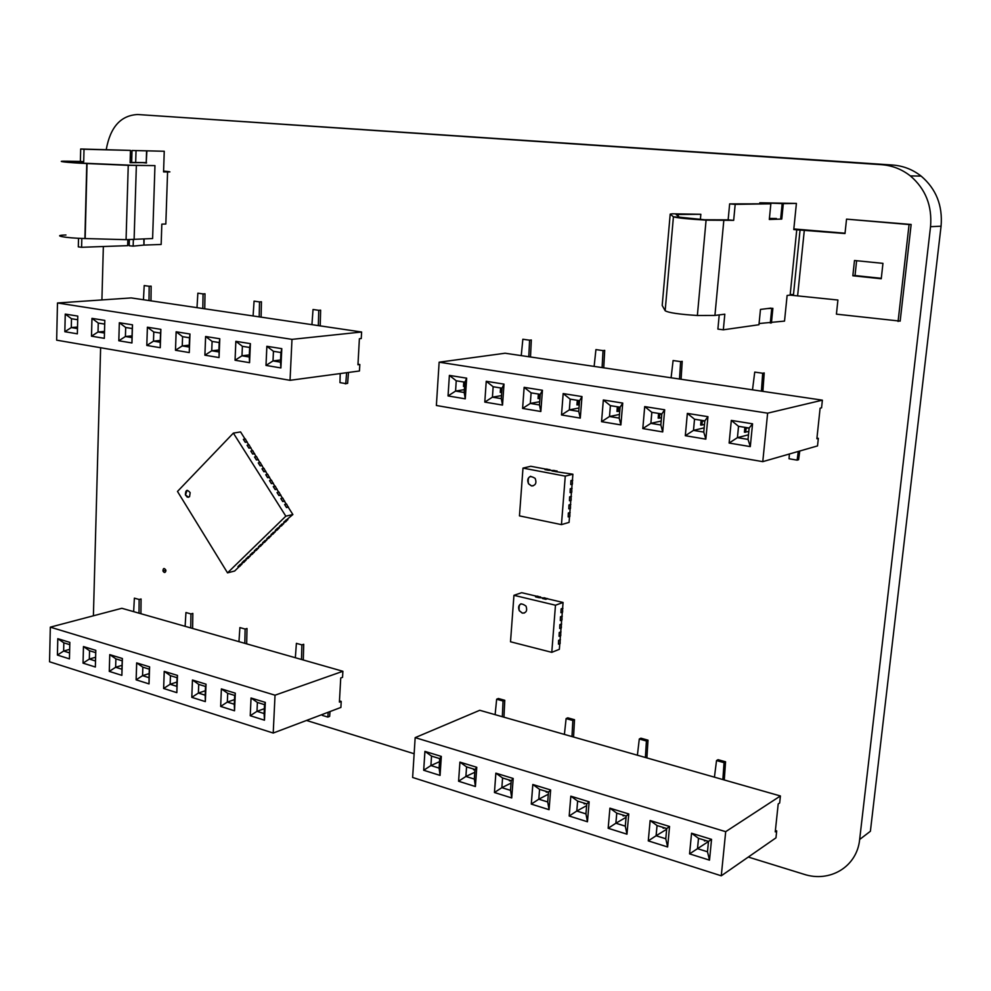 <?xml version="1.0" encoding="UTF-8"?>
<svg xmlns="http://www.w3.org/2000/svg" width="991" height="991" viewBox="0 0 991 991"><rect width="100%" height="100%" fill="white"/><g stroke="black" fill="none" stroke-linecap="round" stroke-linejoin="round"><path stroke-width="1.49" d="M550.005 469.907L546.636 469.028L544.914 469.598L548.308 470.242L553.151 470.49M557.078 471.233L553.696 470.366L551.975 470.936L555.381 471.58L572.897 474.218L565.266 476.138L561.451 524.623L519.457 515.877L522.988 468.099L565.266 476.138M550.017 469.672L544.926 469.437M557.091 470.998L551.987 470.775M522.988 468.099L530.78 466.278L546.091 469.164M569.54 516.509L569.069 522.393L561.451 524.623M570.184 508.457L569.85 512.57L568.339 513.004L568.177 516.906L568.339 513.004M570.816 500.381L570.494 504.506L568.983 504.927L568.809 508.841L568.983 504.927M571.46 492.292L571.138 496.429L569.614 496.838L569.453 500.752L569.614 496.838M572.104 484.19L571.782 488.34L570.259 488.736L570.098 492.651L570.259 488.736M572.897 474.218L572.426 480.226L570.903 480.623L570.742 484.549L570.903 480.623M531.461 485.924L528.476 483.757C527.385 476.708 529.615 474.912 535.165 478.393C536.849 483.013 535.611 485.528 531.461 485.924M570.742 484.549L572.426 484.103L572.426 480.152M572.736 480.214L571.051 480.647M570.098 492.651L571.782 492.205L571.782 488.266M572.092 488.328L570.407 488.761M569.862 512.496L569.862 516.422L568.177 516.906M570.159 512.558L568.475 513.028M569.453 500.752L571.138 500.294L571.138 496.355M571.448 496.417L569.763 496.863M570.494 504.431L570.494 508.371L568.809 508.841M570.804 504.493L569.119 504.964M530.693 476.262C527.695 477.699 526.989 480.189 528.562 483.732L531.548 485.9L533.084 485.875M540.578 597.164L537.271 596.124L535.561 596.867L538.893 597.66L543.774 597.92M547.528 598.799L544.208 597.759L542.498 598.514L545.843 599.307L547.366 598.762L563.074 602.478L555.48 605.216L551.776 652.338L510.514 641.772L513.945 595.318L555.48 605.216M540.603 596.904L538.906 597.499L535.574 596.706M547.552 598.552L545.855 599.146L542.511 598.353M513.945 595.318L521.687 592.692L536.837 596.272M559.804 643.617L559.358 649.316L551.776 652.338M560.435 635.788L560.113 639.765L558.602 640.359L558.453 644.15L558.602 640.359M561.055 627.935L560.733 631.924L559.234 632.506L559.073 636.309L559.234 632.506M561.674 620.069L561.364 624.07L559.853 624.64L559.692 628.455L559.853 624.64M562.306 612.19L561.984 616.204L560.472 616.761L560.311 620.577L560.472 616.761M563.074 602.478L562.615 608.325L561.104 608.87L560.943 612.698L561.104 608.87M522.282 613.119L519.234 610.667C518.429 603.717 520.696 602.218 526.035 606.145C527.509 610.667 526.258 612.995 522.282 613.119M560.943 612.698L562.615 612.079L562.615 608.226M562.925 608.301L561.24 608.908M560.311 620.577L561.996 619.957L561.996 616.105M562.293 616.179L560.621 616.798M560.126 639.666L560.126 643.493L558.453 644.15M560.423 639.74L558.751 640.397M559.692 628.455L561.364 627.811L561.364 623.971M561.662 624.045L559.989 624.677M560.745 631.824L560.745 635.665L559.073 636.309M561.042 631.899L559.37 632.543M521.043 603.779C518.553 605.179 517.983 607.458 519.321 610.629L522.368 613.095L524.35 613.02M290.041 380.309L359.46 370.981L359.82 364.515L357.962 364.75L359.386 338.736L361.257 338.526L361.616 332.01L291.986 339.368L57.478 302.986L56.66 340.161L290.041 380.309L291.986 339.368M361.616 332.01L131.184 297.919L57.478 302.986M280.899 367.934L281.791 348.659L266.852 346.28L265.997 365.431L280.899 367.934L266.009 365.431L273.008 360.91L280.478 362.149L280.924 352.511L273.442 351.31L273.008 360.91L280.465 362.124L280.911 352.523L273.454 351.322L273.021 360.897L280.564 359.993M250.389 343.642L235.846 341.325L235.053 360.241L249.571 362.681L250.389 343.642M189.962 334.004L176.125 331.787L175.481 350.257L189.281 352.573L189.962 334.004M219.791 338.761L205.608 336.494L204.889 355.187L219.048 357.565L219.791 338.761M65.245 314.085L64.836 331.712L77.36 333.818L77.781 316.092L65.245 314.085M104.328 338.34L104.811 320.403L91.965 318.359L91.494 336.184L104.328 338.34M131.952 342.96L132.497 324.825L119.329 322.732L118.809 340.768L131.952 342.96L118.821 340.768L125.411 336.519L132.001 337.609L132.274 328.541L125.684 327.476L125.411 336.519L131.989 337.584L132.261 328.554L125.696 327.488L125.423 336.506L132.038 335.887M160.864 329.532L160.542 333.1L153.778 332.01L147.399 327.203L146.804 345.45L160.257 347.705L160.876 329.359L147.386 327.203L146.804 345.45L160.257 347.705M357.986 364.217L359.82 364.515M273.442 351.31L266.876 346.28L266.009 365.431M250.389 343.716L249.67 347.469L242.374 346.293L235.858 341.325L235.065 360.241L249.571 362.681M189.962 334.116L189.504 337.77L182.579 336.655L176.15 331.799L175.494 350.257L189.281 352.573M219.791 338.848L219.209 342.552L212.099 341.412L205.62 336.494L204.902 355.187L219.048 357.565M64.849 331.712L71.29 327.575L71.488 318.73L77.694 319.746L71.488 318.73L65.257 314.097L64.849 331.712L77.36 333.818M104.402 335.602L104.699 324.094L98.258 323.054L91.977 318.359L91.506 336.184L104.328 338.327M125.684 327.476L119.354 322.732L118.821 340.768M281.791 348.708L280.924 352.511M280.899 367.847L280.478 362.149M249.261 356.983L249.67 347.469L242.386 346.317L241.977 355.781L249.261 356.983L249.571 362.57M235.065 360.241L241.977 355.781L249.249 356.971L249.658 347.482M189.293 352.4L189.504 337.77M175.494 350.257L182.245 345.909L189.17 347.048L189.492 337.782L182.579 336.667L182.257 345.896L189.157 347.036M182.579 336.655L182.245 345.909M219.048 357.429L219.209 342.552L212.111 341.424L211.74 350.764L218.825 351.941L219.197 342.576M204.902 355.187L211.727 350.777L218.838 351.954M212.099 341.412L211.727 350.777M71.501 318.755L71.29 327.563L77.484 328.603L71.29 327.563L77.521 327.03M104.761 322.31L104.699 324.094L98.27 323.066L98.035 331.973L104.451 333.05L104.687 324.107M91.506 336.184L98.022 331.997L104.451 333.038M98.258 323.054L98.022 331.997L104.489 331.403M132.484 325.159L132.274 328.541M131.964 342.49L132.001 337.609M146.804 345.45L153.481 341.152L160.232 342.267L160.542 333.1L153.791 332.022L153.494 341.139L160.22 342.254L160.53 333.112M160.269 347.457L160.232 342.267M153.778 332.01L153.481 341.152L160.282 340.483M242.386 346.317L241.99 355.769L249.336 354.939M261.104 317.132L261.438 301.772L259.518 301.921L259.196 316.86M253.089 315.956L254.068 301.14L259.518 301.921M150.979 300.843L151.14 286.151L149.17 286.275L149.009 300.558M143.46 299.728L144.203 285.569L149.17 286.275M204.753 308.808L205.001 293.782L203.056 293.918L202.821 308.511M196.998 307.656L197.853 293.175L203.056 293.918M346.615 372.703L345.772 383.604L339.963 382.625L340.223 373.57M348.473 372.455L347.63 383.344L345.772 383.604M347.63 383.344L345.252 383.827M320.204 325.878L320.638 310.146L318.755 310.307L318.334 325.605M311.93 324.652L313.032 309.502L318.755 310.307M182.257 345.896L189.219 345.178M211.74 350.764L218.9 349.996M273.219 733.043L340.892 707.438L341.214 701.43L339.405 702.111L340.731 677.98L342.552 677.324L342.886 671.279L275.027 695.199L50.318 627.154L49.55 661.777L273.219 733.043L275.027 695.199M342.886 671.279L121.856 608.288L50.318 627.154M264.473 720.197L265.303 702.384L251.033 697.998L250.24 715.725L264.473 720.197L250.24 715.713L256.979 711.327L264.114 713.557L264.535 704.651L257.387 702.446L256.979 711.327M235.301 693.167L221.377 688.894L220.659 706.422L234.533 710.782L235.301 693.167M177.476 675.416L164.221 671.353L163.626 688.485L176.844 692.647L177.476 675.416M206.029 684.186L192.452 680.012L191.796 697.342L205.335 701.603L206.029 684.186M63.82 642.825L63.635 651.05L63.833 642.837L69.791 644.67L63.82 642.825L57.812 638.687L57.404 655.076L69.444 658.866L69.841 642.379L57.788 638.675L57.416 655.076L69.444 658.866M95.359 667.017L95.805 650.344L83.467 646.553L83.033 663.14L95.359 667.017L83.046 663.14L89.326 659.065L95.508 660.997L95.731 652.66L89.549 650.753L89.326 659.065L95.495 660.972L95.731 652.66L89.562 650.765L89.339 659.052L95.594 657.244M121.881 675.354L122.388 658.507L109.753 654.63L109.27 671.39L121.881 675.354L109.283 671.39L115.637 667.265L121.955 669.235L122.215 660.811L115.885 658.854L115.637 667.265L121.943 669.222L122.203 660.824L115.885 658.879L115.637 667.253L122.066 665.333M149.604 666.968L149.319 669.16L142.84 667.166L136.696 662.892L136.139 679.826L149.034 683.889L149.604 666.856L136.659 662.892L136.126 679.838L149.034 683.889M339.467 700.91L341.214 701.43M250.24 715.725L251.045 697.998M221.389 688.894L220.659 706.41L234.533 710.782M177.476 675.49L177.079 677.708L170.44 675.664L164.246 671.353L163.639 688.485L176.844 692.635M192.465 680.024L191.796 697.342L205.335 701.591M89.549 650.753L83.492 646.566L83.046 663.14M115.885 658.854L109.778 654.63L109.283 671.39M265.303 702.408L264.535 704.651L257.4 702.47L256.991 711.315L264.114 713.545L264.523 704.663M264.473 720.098L264.114 713.557M251.057 698.011L257.387 702.446M234.669 695.447L227.695 693.304L227.323 702.086L234.285 704.254L234.669 695.447L227.707 693.316L227.335 702.074L234.272 704.242L235.301 693.205M221.414 688.906L227.695 693.304M234.545 710.658L234.285 704.254M220.659 706.41L227.323 702.086L234.471 699.609M176.856 692.436L177.079 677.708L170.452 675.689L170.13 684.261L176.77 686.329L177.067 677.72M163.639 688.485L170.13 684.261M205.521 686.466L198.72 684.372L198.373 693.068L205.174 695.187L205.521 686.466L198.733 684.397L198.386 693.056L205.162 695.162L206.029 684.236M192.477 680.024L198.72 684.372M205.348 701.442L205.174 695.187M191.796 697.342L198.373 693.068L205.335 690.739M57.416 655.076L63.635 651.05L69.581 652.908L63.635 651.037L69.667 649.353M95.78 651.545L95.731 652.66M95.433 663.896L95.508 660.997M122.376 658.705L122.215 660.811M121.893 674.809L121.955 669.235M136.139 679.826L142.555 675.664L149.034 677.683L149.319 669.16L142.853 667.178L142.555 675.664L149.022 677.658L149.307 669.173M149.046 683.592L149.034 677.683M170.452 675.689L170.142 684.248L176.757 686.305M142.853 667.178L142.568 675.651L149.158 673.607M246.672 643.865L247.007 628.492L245.124 629.05L244.827 643.332M238.955 641.66L239.896 627.588L245.124 629.05M140.92 613.726L141.069 598.985L139.149 599.481L139.013 613.181M133.649 611.658L134.38 598.155L139.149 599.481M192.613 628.455L192.836 613.404L190.941 613.937L190.73 627.922M185.119 626.324L185.949 612.537L190.941 613.937M328.207 712.244L327.835 717.075L322.273 715.378L322.298 714.474M330.028 711.55L329.644 716.382L327.835 717.075M303.296 660.006L303.717 644.286L301.883 644.881L301.487 659.486M295.343 657.727L296.396 643.357L301.883 644.881M256.991 711.315L264.337 708.689M170.142 684.248L176.906 682.068M412.628 777.464L721.275 875.809L725.697 831.672L415.167 737.638L412.628 777.464M775.396 830.495L776.709 830.892L775.965 837.841L721.275 875.809M776.709 830.892L775.247 831.895L778.208 803.936L779.669 802.97L780.413 795.971L479.755 710.287L415.167 737.638M780.413 795.971L725.697 831.672M424.916 751.376L423.69 770.267L440.066 775.408L441.329 756.418L424.916 751.376M476.77 767.307L475.011 769.474L466.563 766.873L459.935 762.129L458.598 781.23L475.407 786.532L476.77 767.294L459.911 762.116L458.585 781.242L475.407 786.52M550.637 789.976L548.494 792.106L539.562 789.369L532.836 784.513L531.3 804.097L549.064 809.684L550.637 789.976L532.811 784.5L531.287 804.097L549.064 809.684M513.189 778.48L511.245 780.635L502.561 777.972L495.884 773.166L494.447 792.503L511.728 797.953L513.189 778.48L495.859 773.153L494.447 792.515L511.728 797.941M691.557 833.233L689.575 853.87L709.506 860.138L711.55 839.365L691.557 833.233L689.563 853.87L709.506 860.138L707.487 851.777L708.503 841.396L698.494 838.324L697.491 848.668L707.487 851.777M669.557 826.482L666.745 828.538L657.033 825.54L650.158 820.523L648.275 840.888L667.637 846.971L669.557 826.482L650.133 820.523L648.287 840.876L667.637 846.971M609.911 808.173L608.164 828.278L626.969 834.187L628.765 813.958L609.911 808.173L608.177 828.265L626.969 834.174L625.296 826.16L626.201 816.051L616.749 813.14L615.869 823.224L625.296 826.16M589.149 801.793L570.816 796.169L569.181 816.014L587.465 821.762L589.149 801.793L586.796 803.912L577.617 801.087L576.787 811.034L585.954 813.896L586.796 803.912M441.329 756.43L439.744 758.623L431.531 756.083L424.941 751.389L423.702 770.255L440.066 775.408M577.629 801.1L576.812 811.022L585.941 813.871L586.771 803.924L577.629 801.1L570.841 796.169L569.193 816.014L587.465 821.762M431.531 756.083L430.899 765.56L439.112 768.112L439.744 758.623L431.543 756.108L430.924 765.548L439.1 768.087L439.731 758.635M423.702 770.255L430.899 765.56L439.533 761.67M440.066 775.358L439.112 768.112M458.598 781.23L465.894 776.461L474.33 779.087L475.011 769.474M475.407 786.482L474.33 779.087M466.563 766.873L465.894 776.461L474.317 779.075L474.986 769.487L466.575 766.898L465.906 776.448L474.8 772.262M531.3 804.097L538.794 799.192L547.701 801.967L548.494 792.106M549.064 809.647L547.701 801.967L548.469 792.119L539.575 789.381L538.807 799.18L547.689 801.942M539.562 789.369L538.794 799.192L548.308 794.237M501.842 787.672L510.514 790.372L511.245 780.635L502.573 777.985L501.842 787.672L494.447 792.503M511.728 797.904L510.514 790.372M711.55 839.365L708.503 841.396L698.519 838.336L697.515 848.655L707.475 851.764L708.491 841.409M689.575 853.87L697.491 848.668M691.582 833.245L698.494 838.324M657.033 825.54L656.092 835.76L665.791 838.782L666.745 828.538L657.045 825.565L656.104 835.747L665.779 838.758L666.732 828.55M648.287 840.876L656.092 835.76M667.637 846.946L665.791 838.782M608.177 828.265L615.869 823.224M609.936 808.173L616.749 813.14M628.765 813.958L626.201 816.051M587.465 821.725L585.954 813.896M569.193 816.014L576.787 811.034M502.573 777.985L501.855 787.659L510.501 790.347L511.22 780.648M616.774 813.165L615.894 823.211L625.284 826.135L626.176 816.064L616.774 813.165M564.399 734.405L566.109 718.599L567.756 717.831L574.507 719.714L572.848 720.482L571.968 736.573M574.507 719.714L573.554 737.019M566.109 718.599L572.848 720.482M637.399 755.216L639.294 739.013L640.892 738.196L648.003 740.178L646.417 741.008L645.389 757.483M648.003 740.178L646.888 757.917M639.294 739.013L646.417 741.008M714.424 777.167L716.53 760.568L718.054 759.688L725.561 761.782L724.049 762.661L722.86 779.57M725.561 761.782L724.272 779.967M716.53 760.568L724.049 762.661M495.116 714.672L496.652 699.225L498.362 698.506L504.766 700.29L503.056 701.009L502.313 716.716M504.766 700.29L503.961 717.187M496.652 699.225L503.056 701.009M438.703 758.313L439.707 759.032M474.986 769.66L473.549 769.784L473.599 769.066M547.899 791.945L546.252 792.193L546.301 791.462M501.855 787.659L511.046 783.113M509.461 780.103L509.399 780.834L511.059 780.598M697.515 848.655L708.478 841.508M706.075 840.665L704.415 840.963L704.49 840.182M656.104 835.747L666.67 829.269M663.227 827.473L663.165 828.241L664.825 827.968M615.894 823.211L626.064 817.315M624.739 815.618L623.079 815.89L623.141 815.122M576.812 811.022L586.635 805.633M584.182 803.131L584.12 803.874L585.78 803.614M436.374 405.492L762.773 461.645L767.629 413.173L439.137 362.198L436.374 405.492M816.943 438.096L818.331 438.319L817.525 445.913L762.773 461.645M818.331 438.319L816.881 438.728L820.114 408.181L821.564 407.821L822.381 400.166L505.1 353.23L439.137 362.198M822.381 400.166L767.629 413.173M449.381 375.403L448.043 395.942L465.275 398.828L466.662 378.166L449.381 375.403L448.056 395.942L465.275 398.828L464.197 392.498L464.89 382.179L456.232 380.779L455.563 391.073L464.197 392.498M486.234 381.3L484.797 402.098L502.524 405.071L504.01 384.124L486.234 381.287L484.797 402.098L502.524 405.071M570.172 399.15L563.173 393.576L561.513 414.956L580.28 418.103L581.99 396.573L563.161 393.576L561.501 414.956L580.28 418.103L578.744 411.438L579.599 400.674L570.172 399.15L569.33 409.878L578.744 411.438M522.591 408.441L540.838 411.5L542.436 390.268L524.14 387.345L522.591 408.441L540.838 411.488M750.298 446.607L752.553 423.801L731.308 420.407L729.128 443.051L750.298 446.607M687.345 413.396L685.314 435.706L705.84 439.149L707.946 416.678L687.345 413.396M664.688 409.791L661.827 413.941L651.818 412.318L644.72 406.595L642.8 428.583L662.719 431.927L664.688 409.779L644.707 406.595L642.812 428.583L662.719 431.927M622.732 403.077L603.333 399.98L601.549 421.671L620.886 424.916L622.732 403.077L620.106 407.202L610.394 405.641L609.49 416.517L619.189 418.115L620.106 407.202M540.838 411.463L539.463 404.947L540.244 394.344L531.114 392.87L524.152 387.345L522.604 408.441L530.321 403.436L539.463 404.947L540.268 394.331L531.102 392.857L530.321 403.436M738.518 426.303L731.321 420.419L729.128 443.051L750.298 446.594L748.032 439.409L749.159 428.025L738.518 426.303L737.415 437.65L748.032 439.409L749.134 428.038L738.543 426.328L737.44 437.638L748.019 439.385M694.518 419.205L687.358 413.396L685.314 435.706L705.84 439.149L703.771 432.088L704.824 420.865L694.518 419.205L693.477 430.391L703.771 432.088M610.394 405.641L603.346 399.992L601.562 421.671L620.886 424.904L619.189 418.115M448.056 395.942L455.563 391.073L464.184 392.486L464.878 382.192L456.244 380.804L455.575 391.061L464.383 389.649M449.394 375.416L456.232 380.779M466.662 378.19L464.89 382.179M484.797 402.098L492.416 397.168L501.297 398.63L502.041 388.175L493.146 386.738L492.416 397.168L501.285 398.617L502.028 388.187L493.159 386.75L492.428 397.156L501.496 395.607M502.524 405.034L501.297 398.63M486.247 381.3L493.146 386.738M504.01 384.149L502.041 388.175M561.513 414.956L569.33 409.878M581.99 396.598L579.599 400.674L570.184 399.175L569.354 409.865L578.732 411.414L579.586 400.686M542.436 390.281L540.268 394.331M752.553 423.814L749.159 428.025M729.128 443.051L737.415 437.65L748.465 434.826M685.314 435.706L693.477 430.391M707.946 416.691L704.824 420.865M651.818 412.318L650.864 423.355L660.848 425.003L661.827 413.941L651.843 412.343L650.876 423.33L660.836 424.978L661.802 413.953M642.812 428.583L650.864 423.355M662.731 431.903L660.848 425.003M601.562 421.671L609.49 416.517M531.114 392.87L530.334 403.411L539.451 404.923M694.53 419.23L693.502 430.379L703.759 432.076L704.799 420.89L694.53 419.23M610.406 405.666L609.515 416.505L619.177 418.091L620.081 407.227L610.406 405.666M603.73 367.822L604.708 350.356L603.036 350.603L602.094 367.587M594.129 366.41L595.925 349.6L603.036 350.603M681.077 379.268L682.217 361.331L680.619 361.604L679.504 379.033M671.093 377.794L673.1 360.538L680.619 361.604M798.288 451.438L797.136 460.134L789.034 458.759L789.393 453.989M799.762 451.016L798.61 459.688L797.631 459.985M798.61 459.688L797.136 460.134M762.884 391.371L764.21 372.938L762.686 373.235L761.41 391.148M752.503 389.835L754.733 372.108L762.686 373.235M530.507 356.995L531.325 339.975L529.59 340.198L528.785 356.735M521.241 355.62L522.852 339.244L529.59 340.198M464.829 382.86L463.726 383.034L463.491 386.428L464.593 386.465M501.731 392.411L500.244 392.411L500.492 388.968L501.991 388.72M569.354 409.865L579.004 407.995M579.264 404.749L576.923 404.91L577.208 401.38L579.562 400.934M530.334 403.411L539.686 401.714M540.219 394.752L538.299 395.087L538.039 398.58L539.934 398.493M748.8 431.469L744.414 432.212L744.774 428.459L747.548 427.778M693.502 430.379L704.155 427.852M703.833 420.729L700.984 421.386L700.649 425.077L704.465 424.52M650.876 423.33L661.183 421.064M661.468 417.756L658.173 418.152L658.495 414.511L661.418 413.891M609.515 416.505L619.474 414.449M620.081 407.289L617.257 407.846L616.959 411.438L619.759 411.166M463.726 383.034L464.816 383.071M501.966 388.968L500.492 388.968M501.446 392.461L501.694 389.017M579.537 401.206L577.208 401.38M578.162 404.96L578.434 401.417M538.299 395.087L540.194 395.013M539.525 395.124L539.253 398.617M748.416 427.926L744.774 428.459M745.69 432.249L746.062 428.508M700.984 421.386L704.688 420.865M702.26 421.423L701.913 425.114M661.79 414.127L658.495 414.511M659.436 418.202L659.758 414.56M617.257 407.846L620.056 407.574M618.495 407.896L618.198 411.476M676.122 214.49L700.848 214.279L672.208 213.808L670.201 214.118L673.422 216.818C676.816 217.909 687.704 219.011 706.087 220.151L733.674 220.349L735.186 204.357L729.649 203.886L728.15 219.853L704.688 219.767L679.516 217.202L676.122 214.49M776.436 218.528L769.412 218.441M898.081 321.456L909.069 224.548L911.15 224.462L900.162 321.121L836.416 314.159L837.915 300.025L790.137 295.12L787.114 295.467L784.525 321.096L759.081 323.537M783.311 203.626L759.812 202.783L796.405 203.415L783.311 203.626L781.825 218.59M719.231 314.89L717.893 329.099L723.331 329.805L724.817 314.184L714.932 315.435L697.367 315.497C679.169 314.32 668.442 312.735 665.159 310.74L662.199 305.439L670.201 214.118M735.186 204.357L770.849 203.812L729.649 203.886M776.436 218.602L769.375 218.813M770.973 308.102L760.469 309.427L758.957 324.738L723.331 329.805M770.849 203.812L769.313 219.469L781.775 219.073M796.405 203.415L793.766 229.565L845.001 233.529L846.537 219.147L909.069 224.548M728.15 219.853L733.674 220.349M700.377 219.506L700.848 214.279M793.481 294.624L791.487 294.513M793.828 228.946L845.038 233.219M911.15 224.462L846.537 219.147M856.62 260.72L855.022 275.548L881.296 278.31M882.956 263.358L854.49 260.509L852.842 275.771L881.247 278.756L882.956 263.358M855.022 275.548L852.842 275.771M767.307 308.573L772.881 308.325L771.419 322.967M759.812 202.783L759.75 203.44M131.592 165.249L85.746 163.292C67.326 162.251 62.396 161.657 70.968 161.508L83.702 161.731L84.012 149.257L80.692 148.984L80.382 161.434L67.648 161.211C52.337 160.889 66.917 162.685 86.774 163.527L128.248 165.336L126.068 239.661L152.614 238.546L154.955 165.608L131.592 165.249M154.955 165.608L128.248 165.336M146.222 162.611L131.654 162.425L132.001 150.508L164.246 151.251L146.594 150.818L146.222 162.611L146.891 150.818M164.246 151.251L163.565 171.914L167.578 171.963L165.831 224.028L161.83 224.127L161.161 244.467L143.943 245.087L144.129 239.029M80.692 148.984L130.465 150.409L130.106 162.71L146.519 162.611M130.465 150.409L84.012 149.257M127.839 239.698L127.653 245.657L81.596 247.292L81.819 238.447M81.596 247.292L78.314 246.87L78.524 238.298M163.589 171.356L164.32 171.666L163.577 171.654M143.224 162.635L141.007 162.66M133.079 162.524L130.118 162.474M83.702 161.731L80.382 161.434M146.507 162.995L143.224 162.697M126.068 239.661L84.904 238.546C65.208 238.075 50.764 235.301 65.963 235.003M163.589 171.109L167.157 171.443C170.737 171.79 170.873 171.963 167.578 171.963M131.803 157.197L130.279 157.061M130.267 157.272L131.803 157.396M132.001 150.508L146.594 150.818M135.668 162.722L136.027 150.793M143.844 239.054L143.943 245.087M129.35 239.711L129.177 245.756L133.153 246.127L133.351 239.649M143.645 245.099L133.153 246.127M245.062 439.038L240.565 431.915L233.368 433.104L177.488 491.449L227.534 572.86L234.644 571.027L239.45 566.369M241.804 564.077L239.896 566.257L237.939 566.617L239.971 564.647L243.526 562.417M245.892 560.113L243.972 562.293L242.015 562.665L244.059 560.671L247.614 558.441M249.992 556.137L248.072 558.329L246.102 558.689L251.726 554.452M254.117 552.136L252.172 554.341L250.215 554.7L255.851 550.451M258.255 548.122L256.31 550.339L254.353 550.686L260.001 546.425M262.404 544.096L260.46 546.314L258.502 546.66L264.163 542.387M266.579 540.045L264.622 542.275L262.665 542.61L268.35 538.324M270.778 535.982L268.809 538.212L266.852 538.547L272.55 534.248M274.99 531.894L273.008 534.137L271.051 534.471L276.774 530.16M279.214 527.794L277.232 530.049L275.275 530.371L277.393 528.314L281.023 526.048M283.463 523.669L281.469 525.936L279.512 526.258L285.272 521.91M287.737 519.532L285.73 521.811L283.773 522.121L292.878 514.54L285.829 516.162L233.368 433.104M288.257 507.243L286.572 504.035L284.615 504.543L286.51 507.541L288.195 507.157L292.878 514.54M284.467 501.26L282.794 498.064L280.825 498.547L282.72 501.545L284.405 501.173L286.263 504.109M280.688 495.289L279.016 492.093L277.046 492.577L278.942 495.562L280.626 495.203L282.485 498.126M276.91 489.331L275.238 486.147L273.281 486.618L275.164 489.591L276.848 489.244L278.706 492.155M273.144 483.385L271.484 480.201L269.515 480.672L271.398 483.645L273.095 483.298L274.928 486.209M269.391 477.451L267.731 474.28L265.761 474.739L267.632 477.699L269.329 477.365L271.175 480.263M265.638 471.53L263.99 468.359L262.008 468.805L263.879 471.766L265.588 471.443L267.421 474.342M261.897 465.621L260.249 462.463L258.267 462.896L260.137 465.857L261.847 465.535L263.668 468.421M258.168 459.725L256.52 456.566L254.538 457L256.396 459.948L258.106 459.638L259.939 462.512M254.452 453.853L252.804 450.694L250.81 451.116L252.68 454.064L254.39 453.754L256.211 456.628M250.735 447.982L249.088 444.835L247.093 445.244L248.952 448.18L250.673 447.882L252.482 450.756M247.019 442.122L245.384 438.976L243.39 439.397L245.248 442.32L246.957 442.023L248.778 444.885M227.534 572.86L285.829 516.162M245.248 442.32L243.476 439.31M247.23 441.899L245.322 442.234M241.928 564.275L239.971 564.647M248.952 448.18L247.18 445.17M250.946 447.759L249.038 448.093M246.016 560.311L244.059 560.671M252.68 454.064L250.896 451.041M254.662 453.63L252.755 453.977M250.116 556.335L248.159 556.694M256.396 459.948L254.625 456.925M258.378 459.514L256.483 459.861M254.241 552.346L252.284 552.693M260.137 465.857L258.354 462.822M262.12 465.411L260.224 465.77M258.378 548.333L256.421 548.68M263.879 471.766L262.095 468.731M265.861 471.32L263.965 471.691M262.541 544.294L260.583 544.641M267.632 477.699L265.836 474.652M269.602 477.241L267.719 477.612M266.715 540.244L264.758 540.591M271.398 483.645L269.602 480.585M273.367 483.174L271.472 483.558M270.902 536.181L268.945 536.515M275.164 489.591L273.355 486.531M277.133 489.12L275.25 489.517M275.114 532.093L273.157 532.427M278.942 495.562L277.133 492.49M280.899 495.079L279.016 495.475M279.351 527.992L277.393 528.314M282.72 501.545L280.911 498.473M284.677 501.05L282.807 501.458M283.587 523.88L281.642 524.189M286.51 507.541L284.702 504.456M288.468 507.033L286.597 507.454M287.861 519.73L285.916 520.052M189.554 496.689L187.262 497.148L185.391 494.918C185.503 489.876 187.088 489.12 190.161 492.651L189.554 496.689M283.847 522.245L285.99 520.176M238.013 566.741L240.045 564.759M279.598 526.382L281.717 524.313M242.089 562.777L244.133 560.795M275.349 530.495L277.468 528.438M246.177 558.8L248.233 556.806M271.125 534.595L273.243 532.551M250.289 554.811L252.358 552.817M266.926 538.67L269.019 536.639M254.427 550.81L256.496 548.791M262.739 542.734L264.832 540.702M258.577 546.772L260.658 544.753M187.126 490.285L185.478 494.893L188.525 497.284M748.292 857.054L803.701 874.186C829.938 882.956 857.054 866.729 859.655 839.476L930.537 226.691C932.283 205.831 925.557 188.897 910.357 175.915C901.822 169.226 892.222 165.485 881.532 164.692L137.724 114.522C120.791 115.34 110.286 127.034 106.235 149.616M859.655 839.476L870.395 831.263L941.066 226.196C942.813 205.608 936.161 188.909 921.122 176.088C912.686 169.498 903.173 165.807 892.594 165.026L137.724 114.522M103.349 246.524L101.912 299.926M100.624 347.73L93.402 615.795M306.492 720.457L414.139 753.742M165.906 570.878L165.782 569.974C164.072 567.756 163.131 568.091 162.958 570.977C164.209 573.021 165.187 572.996 165.906 570.878M714.932 315.435L723.789 220.659M790.137 295.12L796.789 229.429M679.516 217.202L673.422 216.818L665.159 310.74M678.178 216.137L678.352 214.279M797.656 295.454L804.358 229.813M771.754 308.412L770.292 323.054M782.172 203.613L780.685 218.59M136.349 165.559L134.107 239.611M70.968 161.508L70.956 162.363M85.164 238.558L87.035 163.54L85.895 163.304M892.594 165.026L881.532 164.692M941.066 226.196L930.537 226.691M697.367 315.497L706.087 220.151M800.109 229.516L793.432 295.107M86.774 163.527L84.904 238.546M910.357 175.915L921.122 176.088M165.856 570.271L162.958 570.977"/></g></svg>
